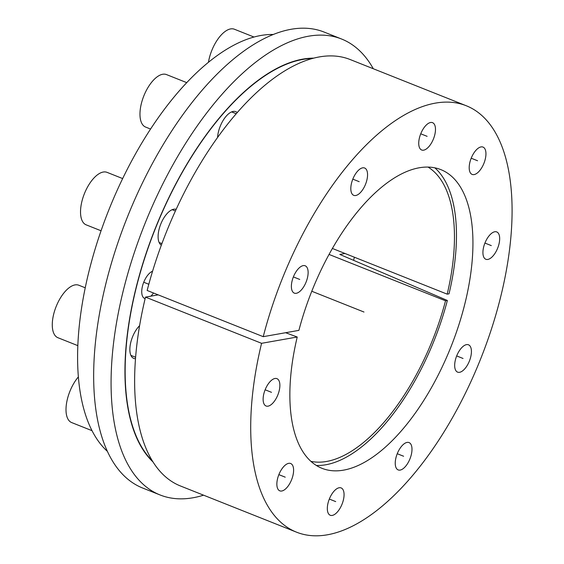 <?xml version="1.0" encoding="UTF-8"?>
<svg xmlns="http://www.w3.org/2000/svg" width="564" height="564" viewBox="0 0 564 564"><rect width="100%" height="100%" fill="white"/><g stroke="black" fill="none" stroke-linecap="round" stroke-linejoin="round"><path stroke-width="0.85" d="M316.362 465.476A162.404 75.71 111.7 0 0 447.365 300.471L339.803 254.427L345.055 253.504M428.048 167.085A158.872 74.067 -68.3 0 1 447.189 294.154L449.022 293.83A162.404 75.71 111.7 0 0 434.83 167.832M312.449 58.48A220.658 102.867 111.7 0 0 155.234 228.942A220.658 102.867 111.7 0 0 152.308 460.816M152.569 271.235A14.713 6.86 111.7 0 0 143.919 281.788A14.713 6.86 111.7 0 0 144.666 298.455A14.713 6.86 111.7 0 0 145.131 298.596M150.842 296.171A14.713 6.86 111.7 0 0 153.493 292.998M237.225 112.603A19.416 9.052 111.7 0 0 235.78 111.658A19.416 9.052 111.7 0 0 220.432 125.751A19.416 9.052 111.7 0 0 217.577 137.482M139.597 325.654A19.416 9.052 111.7 0 0 132.744 336.398A19.416 9.052 111.7 0 0 133.731 358.387A19.416 9.052 111.7 0 0 135.494 358.697M176.144 209.364A19.416 9.052 111.7 0 0 160.994 223.527A19.416 9.052 111.7 0 0 161.332 245.192M107.386 451.355A227.722 106.159 -68.3 0 1 108.648 210.4A227.722 106.159 -68.3 0 1 273.307 34.482M447.365 300.471L445.532 300.795A158.872 74.067 -68.3 0 1 310.919 461.359M329.052 254.434L445.532 300.795M332.393 248.463L447.189 294.154M298.892 330.37A160.74 74.934 -68.3 0 1 443.678 170.899A160.74 74.934 -68.3 0 1 451.024 346.677A160.74 74.934 -68.3 0 1 324.899 469.326A160.74 74.934 -68.3 0 1 297.228 337.011L261.569 343.314A229.485 106.984 111.7 0 0 296.537 532.176A229.485 106.984 111.7 0 0 480.796 358.528A229.485 106.984 111.7 0 0 466.266 105.75A229.485 106.984 111.7 0 0 263.233 336.673L298.892 330.37M277.685 395.322A14.713 6.86 111.7 0 0 276.938 378.656A14.713 6.86 111.7 0 0 265.313 389.336A14.713 6.86 111.7 0 0 266.06 405.995A14.713 6.86 111.7 0 0 277.685 395.322M291.419 480.168A14.713 6.86 111.7 0 0 290.671 463.509A14.713 6.86 111.7 0 0 279.046 474.183A14.713 6.86 111.7 0 0 279.793 490.842A14.713 6.86 111.7 0 0 291.419 480.168M341.876 504.583A14.713 6.86 111.7 0 0 341.135 487.923A14.713 6.86 111.7 0 0 329.51 498.597A14.713 6.86 111.7 0 0 330.25 515.256A14.713 6.86 111.7 0 0 341.876 504.583M409.802 459.244A14.713 6.86 111.7 0 0 409.055 442.585A14.713 6.86 111.7 0 0 397.43 453.259A14.713 6.86 111.7 0 0 398.177 469.918A14.713 6.86 111.7 0 0 409.802 459.244M469.234 361.461A14.713 6.86 111.7 0 0 468.487 344.801A14.713 6.86 111.7 0 0 456.861 355.475A14.713 6.86 111.7 0 0 457.608 372.141A14.713 6.86 111.7 0 0 469.234 361.461M497.483 248.59A14.713 6.86 111.7 0 0 496.736 231.931A14.713 6.86 111.7 0 0 485.111 242.605A14.713 6.86 111.7 0 0 485.858 259.271A14.713 6.86 111.7 0 0 497.483 248.59M483.757 163.743A14.713 6.86 111.7 0 0 483.01 147.084A14.713 6.86 111.7 0 0 471.384 157.758A14.713 6.86 111.7 0 0 472.131 174.417A14.713 6.86 111.7 0 0 483.757 163.743M433.293 139.329A14.713 6.86 111.7 0 0 432.546 122.67A14.713 6.86 111.7 0 0 420.92 133.344A14.713 6.86 111.7 0 0 421.668 150.003A14.713 6.86 111.7 0 0 433.293 139.329M365.373 184.668A14.713 6.86 111.7 0 0 364.626 168.009A14.713 6.86 111.7 0 0 353.001 178.682A14.713 6.86 111.7 0 0 353.748 195.341A14.713 6.86 111.7 0 0 365.373 184.668M305.935 282.451A14.713 6.86 111.7 0 0 305.187 265.785A14.713 6.86 111.7 0 0 293.562 276.466A14.713 6.86 111.7 0 0 294.309 293.125A14.713 6.86 111.7 0 0 305.935 282.451M263.233 336.673L147.155 290.474A229.485 106.984 -68.3 0 1 350.188 59.544L466.266 105.75M296.537 532.176L180.452 485.978A229.485 106.984 -68.3 0 1 145.491 297.115L261.569 343.314M353.593 260.328A171.851 80.116 111.7 0 0 354.389 257.219M158.195 294.866L145.491 297.115M285.638 332.718L297.228 337.011M203.569 495.178A245.368 114.386 -68.3 0 1 160.07 494.959A245.368 114.386 -68.3 0 1 156.559 493.415A245.368 114.386 111.7 0 1 146.069 220.869A245.368 114.386 111.7 0 1 341.551 39.008A245.368 114.386 111.7 0 1 345.062 40.552A245.368 114.386 -68.3 0 1 373.297 68.745M160.07 494.959L142.657 488.029A245.368 114.386 -68.3 0 1 139.146 486.485A245.368 114.386 111.7 0 1 128.655 213.939A245.368 114.386 111.7 0 1 324.138 32.078L341.551 39.008M313.753 58.134A221.01 103.029 111.7 0 0 155.086 228.885A221.01 103.029 111.7 0 0 153.02 461.965M101.062 230.775L86.165 224.846A28.242 13.169 111.7 0 1 84.734 192.853A28.242 13.169 -68.3 0 1 107.054 172.358L122.656 178.569M77.825 345.64L57.916 337.716A28.242 13.169 111.7 0 1 56.485 305.723A28.242 13.169 -68.3 0 1 78.805 285.229L85.234 287.788M92.017 430.67L71.649 422.563A28.242 13.169 111.7 0 1 70.211 390.57A28.242 13.169 -68.3 0 1 78.368 376.914M208.44 62.308A28.242 13.169 111.7 0 1 212.092 49.738A28.242 13.169 -68.3 0 1 234.412 29.236L254.011 37.041M150.574 129.043L145.604 127.062A28.242 13.169 111.7 0 1 144.172 95.076A28.242 13.169 -68.3 0 1 166.493 74.582L186.74 82.64M311.779 291.25L363.984 312.033M143.735 282.247L148.804 284.263M293.379 276.917L299.752 279.455M352.817 179.14L359.183 181.678M420.737 133.802L427.11 136.333M471.201 158.216L477.567 160.754M484.927 243.063L491.3 245.601M456.678 355.933L463.051 358.471M397.239 453.717L403.612 456.248M329.32 499.055L335.693 501.593M278.856 474.634L285.229 477.172M265.129 389.787L271.503 392.325M172.182 209.681L175.411 210.964M159.126 242.485L161.917 243.599M130.876 355.355L135.614 357.238M231.621 111.905L236.238 113.738"/></g></svg>
